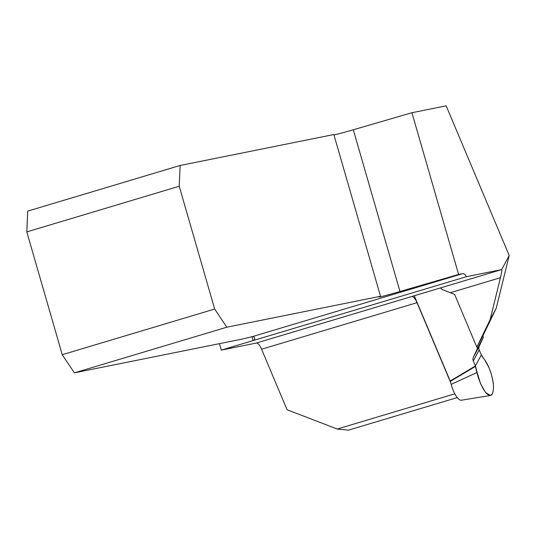 <?xml version="1.0" encoding="UTF-8"?>
<svg xmlns="http://www.w3.org/2000/svg" width="536" height="536" viewBox="0 0 536 536"><rect width="100%" height="100%" fill="white"/><g stroke="black" fill="none" stroke-linecap="round" stroke-linejoin="round"><path stroke-width="0.8" d="M501.669 269.601L509.2 255.511L446.16 105.833L411.929 112.721L458.608 274.452L399.983 291.51A20.268 0.583 -16.1 0 1 378.945 296.978A20.268 0.583 -16.1 0 1 380.52 296.281L226.822 327.208L74.397 372.848L242.131 339.094L252.449 336.601L462.816 273.608A10.807 3.544 -106.7 0 1 466.494 276.677L501.555 269.621A10.807 3.544 -106.7 0 1 501.669 269.601C502.044 270.037 501.636 272.73 500.443 277.695L490.139 319.617L476.832 347.154L454.628 294.438L442.28 289.534A10.807 3.544 73.3 0 0 439.795 288.113L411.762 296.509A10.807 3.544 -106.7 0 1 417.008 302.679L450.769 382.845M252.449 336.601A10.807 3.544 73.3 0 1 254.365 337.419L254.747 338.94L253.85 340.353L221.308 350.095L256.329 343.053A10.807 3.544 -106.7 0 1 261.581 349.224L287.075 409.752L337.218 429.035L348.413 430.167L457.235 397.585M462.816 273.608L458.608 274.452M509.2 255.511L496.256 308.166L482.949 335.704L476.832 347.154M337.218 429.035L454.83 393.819M380.52 296.281L333.841 134.543L180.143 165.47L27.718 211.11L26.8 231.894L62.243 354.698L74.397 372.848M411.929 112.721L353.298 129.772A20.268 0.583 -16.1 0 1 333.968 134.992M226.822 327.208L214.668 309.051L179.225 186.253L180.143 165.47M253.85 340.353L466.494 276.677M214.668 309.051L62.243 354.698M179.225 186.253L26.8 231.894M219.445 343.663L221.308 350.095M496.256 308.166L490.139 319.617M490.433 395.461L485.663 392.607L480.598 383.789L477.107 372.46L451.191 384.352A16.636 5.447 73.3 0 0 461.195 400.238L490.44 395.474L492.43 393.826C494.56 387.923 493.455 379.274 489.107 367.877L484.752 359.944L481.328 354.926L475.419 365.974L481.328 354.926L482.829 357.418C488.35 364.051 491.881 373.143 493.408 384.694C493.824 394.838 491.478 397.739 486.373 393.397C481.348 386.999 477.697 377.86 475.419 365.974L473.295 360.936L479.204 349.881L481.328 354.926M451.191 384.352L450.193 381.029L475.419 365.974L475.559 366.349L450.334 381.398M414.268 295.718L450.193 381.029M482.842 335.905L483.418 337.271L479.218 346.323A5.065 4.549 -151.9 0 0 479.204 349.881M476.94 346.953L477.516 348.32L473.315 357.378A5.065 4.549 -151.9 0 0 473.295 360.936M477.107 372.46L475.559 366.349M477.516 348.32L483.418 337.271M500.443 277.695L450.743 292.582M439.795 288.113L501.555 269.621M417.008 302.679L261.581 349.224M256.329 343.053L411.762 296.509M253.106 340.574L251.987 336.695M399.983 291.51L353.298 129.772M473.315 357.378L479.218 346.323"/></g></svg>
